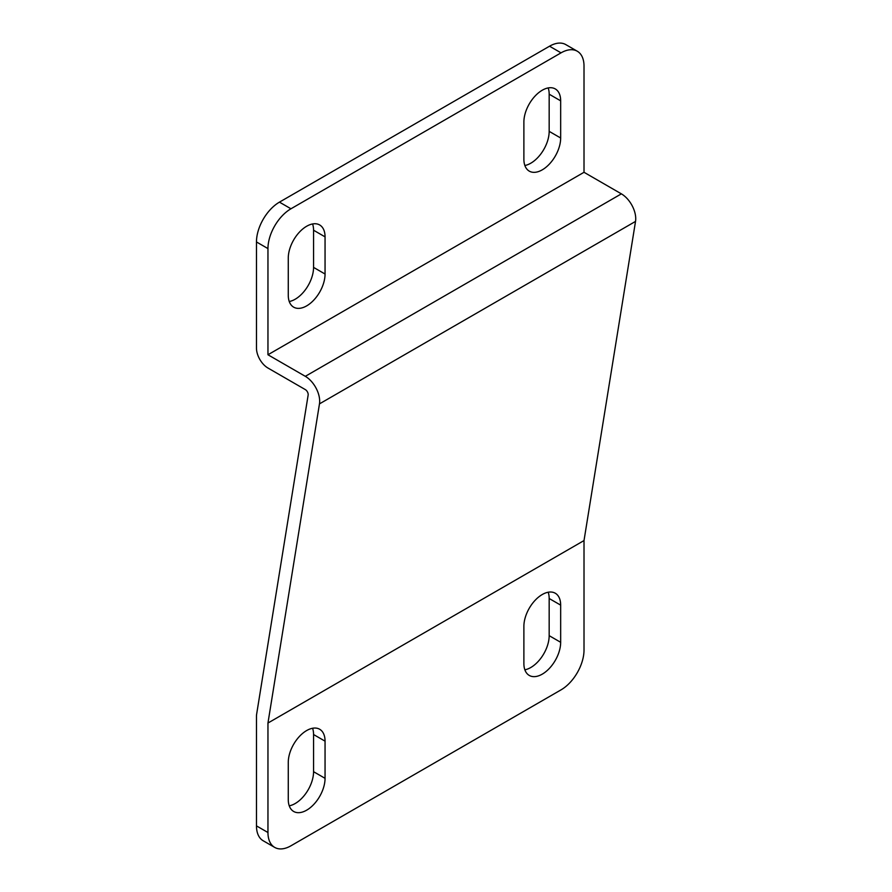 <?xml version="1.0" encoding="UTF-8"?>
<svg xmlns="http://www.w3.org/2000/svg" width="892" height="892" viewBox="0 0 892 892"><rect width="100%" height="100%" fill="white"/><g stroke="black" fill="none" stroke-linecap="round" stroke-linejoin="round"><path stroke-width="1.34" d="M279.452 202.138L290.948 208.784A32.502 18.765 120 0 0 267.957 248.589L256.472 241.955A32.502 18.765 -60 0 1 279.452 202.138L549.539 46.206A32.502 18.765 -60 0 1 565.796 44.6L577.291 51.234A32.502 18.765 120 0 1 584.015 66.12L584.015 172.29L621.367 193.854A20.315 11.73 60 0 1 635.528 221.406L584.015 540.563L584.015 650.045A32.502 18.765 120 0 1 561.035 689.862L290.948 845.794A32.502 18.765 120 0 1 274.691 847.4A32.502 18.765 120 0 1 267.957 832.515L267.957 723.033L584.015 540.563M523.883 159.233A26.002 15.019 120 0 0 529.268 171.13A26.002 15.019 120 0 0 549.305 164.161A26.002 15.019 120 0 0 560.667 137.992L560.667 100.841A26.002 15.019 120 0 0 555.281 88.932A26.002 15.019 120 0 0 542.269 90.215A26.002 15.019 120 0 0 523.883 122.07L523.883 159.233M288.272 295.252A26.002 15.019 120 0 0 293.658 307.16A26.002 15.019 120 0 0 313.705 300.191A26.002 15.019 120 0 0 325.056 274.022L325.056 236.859A26.002 15.019 120 0 0 319.671 224.962A26.002 15.019 120 0 0 306.67 226.245A26.002 15.019 120 0 0 288.272 258.1L288.272 295.252M290.948 208.784L561.035 52.851L549.539 46.206M267.957 248.589L267.957 354.76L584.015 172.29M577.291 51.234A32.502 18.765 120 0 0 561.035 52.851M524.864 165.499A26.002 15.019 120 0 0 549.171 131.358L549.171 94.195A26.002 15.019 120 0 0 548.19 87.929M289.253 301.518A26.002 15.019 120 0 0 313.56 267.388L313.56 230.225A26.002 15.019 120 0 0 312.579 223.959M256.472 241.955L256.472 348.125A16.257 9.388 -120 0 0 267.957 368.028L305.309 389.592A4.059 2.341 60 0 1 308.141 395.111L256.628 714.258A16.257 9.388 -120 0 0 256.472 716.399L256.472 825.881L267.957 832.515M267.957 354.76L305.309 376.324A20.315 11.73 60 0 1 319.47 403.875L267.957 723.033M523.883 663.525A26.002 15.019 120 0 0 529.268 675.434A26.002 15.019 120 0 0 549.305 668.465A26.002 15.019 120 0 0 560.667 642.296L560.667 605.133A26.002 15.019 120 0 0 555.281 593.236A26.002 15.019 120 0 0 542.269 594.518A26.002 15.019 120 0 0 523.883 626.374L523.883 663.525M288.272 799.555A26.002 15.019 120 0 0 293.658 811.464A26.002 15.019 120 0 0 313.705 804.495A26.002 15.019 120 0 0 325.056 778.326L325.056 741.163A26.002 15.019 120 0 0 319.671 729.255A26.002 15.019 120 0 0 306.67 730.548A26.002 15.019 120 0 0 288.272 762.392L288.272 799.555M274.691 847.4L263.196 840.766A32.502 18.765 -60 0 1 256.472 825.881M289.253 805.822A26.002 15.019 120 0 0 313.56 771.692L313.56 734.529A26.002 15.019 120 0 0 312.579 728.262M524.864 669.803A26.002 15.019 120 0 0 549.171 635.662L549.171 598.499A26.002 15.019 120 0 0 548.19 592.232M313.56 230.225L325.056 236.859M313.56 267.388L325.056 274.022M305.309 376.324L621.367 193.854M549.171 131.358L560.667 137.992M549.171 94.195L560.667 100.841M319.47 403.875L635.528 221.406M313.56 734.529L325.056 741.163M313.56 771.692L325.056 778.326M549.171 635.662L560.667 642.296M549.171 598.499L560.667 605.133"/></g></svg>
